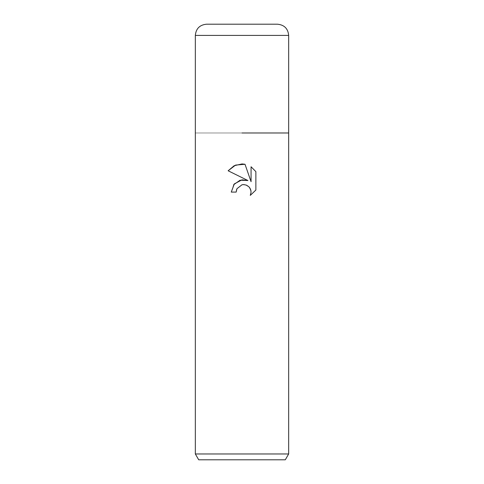 <?xml version="1.0" encoding="UTF-8"?>
<svg xmlns="http://www.w3.org/2000/svg" width="484" height="484" viewBox="0 0 484 484"><rect width="100%" height="100%" fill="white"/><g stroke="black" fill="none" stroke-linecap="round" stroke-linejoin="round"><path stroke-width="0.36" stroke-dasharray="2.42 1.81" d="M288.67 453.962L195.33 453.962M288.67 132.979L195.33 132.979L288.67 132.979M285.3 459.8L198.7 459.8M236.67 189.359L236.954 188.706L242.2 184.725M228.133 170.773L247.941 180.544M251.063 166.768L251.063 181.688L245.007 164.264M233.669 184.694L231.267 192.088L236.168 192.088M244.196 184.61L245.388 184.797M245.642 184.864L249.659 187.665M250.96 190.72L250.942 193.479L250.288 195.379M255.867 190.037L255.867 171.626M242 24.2L206.529 24.2M288.67 35.399L195.33 35.399"/><path stroke-width="0.73" d="M236.168 192.088L231.267 192.088L234.304 183.908L242 179.818L247.941 180.544L228.133 170.773L234.165 165.716L242 163.943L245.007 164.264L251.063 181.688L251.063 166.768L255.867 171.626L255.867 190.037L250.288 195.379L251.081 192.039L250.512 189.19L248.897 186.776L246.483 185.154L243.621 184.585L242 184.767L236.954 188.706L236.168 192.088L236.67 189.359M288.67 453.962L285.3 459.8L198.7 459.8L195.33 453.962L288.67 453.962L288.67 35.399C288.01 28.598 284.271 24.866 277.471 24.2L242 24.2L277.471 24.2M242 132.979L288.67 132.979L242 132.979M245.007 164.264L235.581 165.086L228.133 170.773M255.867 171.626L251.063 166.768M247.941 180.544L240.106 180.211L233.669 184.694M242.2 184.725L244.196 184.61M249.659 187.665L250.96 190.72M250.288 195.379L255.867 190.037M195.33 453.962L195.33 35.399C195.99 28.598 199.729 24.866 206.529 24.2L242 24.2M195.33 35.399L288.67 35.399"/></g></svg>
